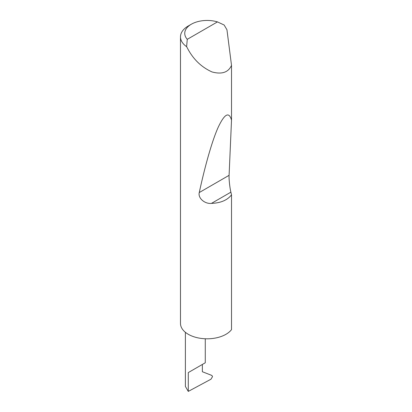 <?xml version="1.0" encoding="UTF-8"?>
<svg xmlns="http://www.w3.org/2000/svg" width="412" height="412" viewBox="0 0 412 412"><rect width="100%" height="100%" fill="white"/><g stroke="black" fill="none" stroke-linecap="round" stroke-linejoin="round"><path stroke-width="0.62" d="M185.379 332.299L185.379 386.41L188.289 391.4L211.001 379.195L212.53 376.589L211.886 375.461L202.359 371.727L202.359 364.46L205.274 362.776L205.274 338.762M202.359 364.46C206.082 362.308 206.082 362.308 202.359 364.46L188.289 372.582L202.359 364.46M187.269 39.325L217.448 21.903L224.128 25.003L226.95 29.762L231.513 65.359C228.366 72.404 221.872 74.603 212.036 71.951C201.916 67.398 194.006 60.003 188.289 49.759L186.615 46.664A26.641 15.383 180 0 1 180.487 36.848A26.641 15.383 180 0 1 188.289 25.971L191.307 24.231A22.382 12.921 0 0 0 187.269 39.325L186.615 46.664M231.513 194.825C227.429 200.165 220.744 203.018 211.454 203.389C204.836 204.12 197.812 198.162 199.259 192.553C204.867 166.602 212.01 140.986 218.19 127.282C224.581 113.743 229.026 111.353 231.513 120.124L229.093 175.327C228.83 178.741 229.819 188.001 230.89 192.167L231.513 194.825L231.513 329.621A26.641 15.383 180 0 1 188.289 334.297A26.641 15.383 180 0 1 180.487 323.42L180.487 36.848M231.513 65.359L231.513 120.124M217.448 21.903A22.382 12.921 0 0 0 191.307 24.231M188.289 391.4L188.289 372.582M230.89 192.167L211.454 203.389M229.093 175.327L199.259 192.553"/></g></svg>
